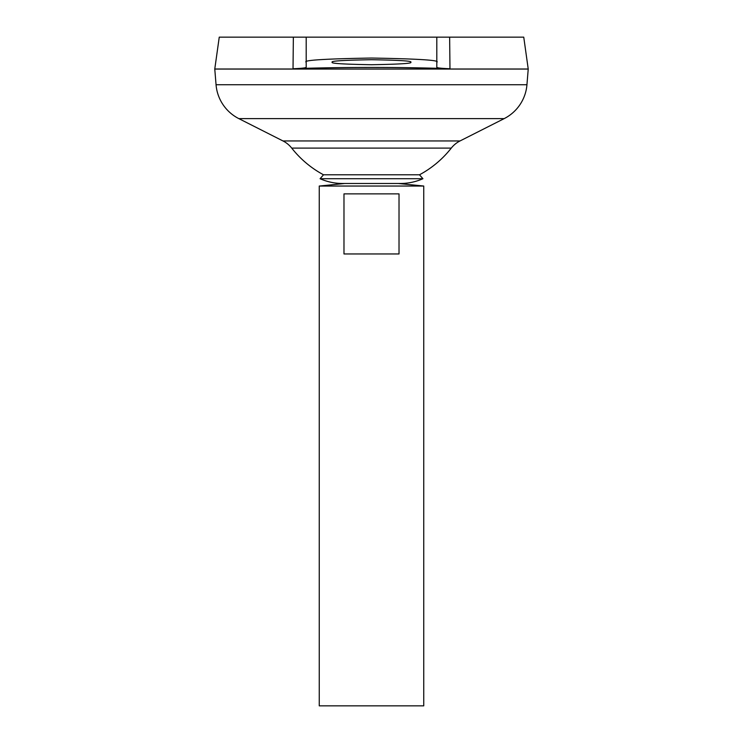 <?xml version="1.0" encoding="UTF-8"?>
<svg xmlns="http://www.w3.org/2000/svg" width="743" height="743" viewBox="0 0 743 743"><rect width="100%" height="100%" fill="white"/><g stroke="black" fill="none" stroke-linecap="round" stroke-linejoin="round"><path stroke-width="1.11" d="M323.511 174.791L419.489 174.791L422.925 178.719L320.075 178.719L323.511 174.791A101.503 101.503 0 0 1 291.73 148.108L451.27 148.108A26.116 26.116 0 0 1 460.01 140.956L504.153 118.629A41.794 41.794 0 0 0 526.945 84.739L528.227 69.071L214.773 69.071L216.055 84.739L526.945 84.739M320.075 178.719A55.846 55.846 0 0 0 342.662 183.493L400.338 183.493A55.846 55.846 0 0 0 422.925 178.719M410.684 62.226C412.913 63.406 399.845 64.242 371.5 64.725C343.155 64.242 330.087 63.406 332.316 62.226C330.087 61.037 343.155 60.202 371.5 59.719C399.845 60.202 412.913 61.037 410.684 62.226M344.715 183.493L319.258 186.038L423.742 186.038L398.285 183.493M399.019 193.877L399.019 253.957L343.981 253.957L343.981 193.877L399.019 193.877M319.258 186.038L319.258 705.85L423.742 705.85L423.742 186.038M291.73 148.108A26.116 26.116 0 0 0 282.99 140.956L238.847 118.629A41.794 41.794 0 0 1 216.055 84.739M219.25 37.15L306.2 37.15L293.355 37.15L293.03 68.746C338.111 66.991 404.889 66.991 449.97 68.746C441.518 68.412 437.125 67.929 436.8 67.297L436.8 37.15L523.75 37.15L528.227 69.015L214.773 69.015L219.25 37.15M293.03 68.746C301.482 68.412 305.865 67.929 306.2 67.297L306.2 37.15L449.645 37.15L449.97 68.746M306.2 62.226C302.485 60.248 324.254 58.855 371.5 58.047C418.746 58.855 440.515 60.248 436.8 62.226M238.847 118.629L504.153 118.629M282.99 140.956L460.01 140.956M419.489 174.791A101.503 101.503 0 0 0 451.27 148.108"/></g></svg>
